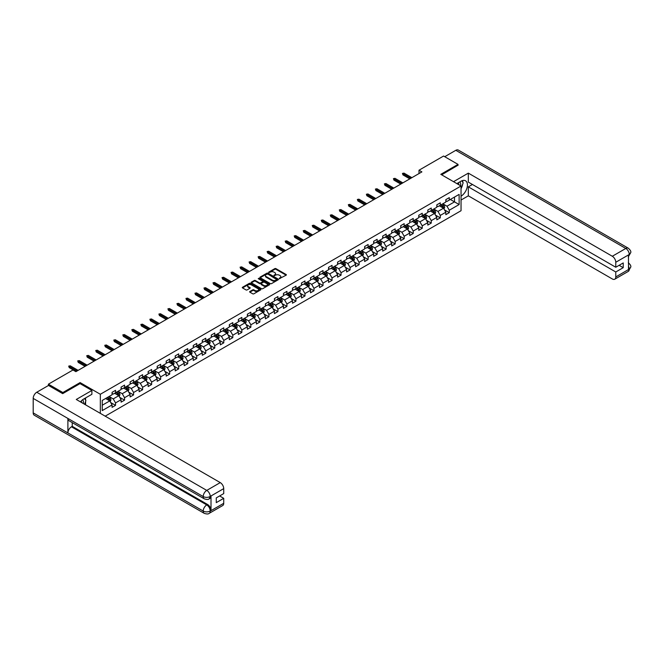<?xml version="1.0" encoding="UTF-8"?>
<svg xmlns="http://www.w3.org/2000/svg" width="664" height="664" viewBox="0 0 664 664"><rect width="100%" height="100%" fill="white"/><g stroke="black" fill="none" stroke-linecap="round" stroke-linejoin="round"><path stroke-width="1" d="M279.312 278.664L286.142 275.187A0.805 0.465 0 0 0 286.142 274.531L275.925 268.629A0.805 0.465 0 0 0 274.788 268.629L268.754 272.115L268.754 272.572L270.331 272.124A2.565 1.486 0 0 1 273.966 272.124L274.813 272.613A2.565 1.486 0 0 1 275.568 273.659A2.565 1.486 0 0 1 274.813 274.713L274.033 275.618L275.61 275.17A2.565 1.486 0 0 1 279.245 275.17L280.092 275.66A2.565 1.486 0 0 1 280.847 276.705A2.565 1.486 0 0 1 280.092 277.759L279.312 278.208M249.871 291.504A0.805 0.465 0 0 0 249.871 292.16L252.735 293.812A0.805 0.465 0 0 0 253.872 293.812L260.57 289.944A0.805 0.465 0 0 0 260.57 289.288L250.353 283.395A0.805 0.465 0 0 0 249.216 283.395L242.518 287.263A0.805 0.465 0 0 0 242.518 287.919L245.987 289.911A0.805 0.465 0 0 0 247.116 289.911L249.988 288.259A0.805 0.465 0 0 0 249.988 287.603L248.27 286.616A2.15 1.237 0 0 1 247.639 285.736A2.15 1.237 0 0 1 248.967 284.59A2.15 1.237 0 0 1 251.307 284.856L258.03 288.74A2.15 1.237 0 0 1 258.661 289.62A2.15 1.237 0 0 1 257.333 290.766A2.15 1.237 0 0 1 254.993 290.5L253.872 289.853A0.805 0.465 0 0 0 252.735 289.853L249.871 291.504L249.871 292.16L252.735 290.517L252.735 289.853M80.095 383.651L80.095 382.58L62.864 392.532L48.406 384.182L48.406 385.518M80.095 382.58L100.33 394.267L461.04 186.02L461.04 210.72L105.194 416.17M458.027 165.386L458.027 164.381L440.796 174.333L461.04 186.02M458.027 164.381L443.577 156.04L419.001 170.225L419.001 173.561M48.406 384.182L72.982 369.997L75.87 371.666L421.889 171.893L419.001 170.225M270.389 283.619A0.805 0.465 0 0 0 271.526 283.619L278.224 279.76A0.805 0.465 0 0 0 278.224 279.104L268.007 273.203A0.805 0.465 0 0 0 266.87 273.203L260.172 277.071A0.805 0.465 0 0 0 260.172 277.726L270.389 283.619M258.437 278.789L269.385 284.856L262.695 288.716A0.805 0.465 0 0 1 261.566 288.716L251.349 282.822L254.212 281.179L254.212 280.507L251.349 282.167A0.805 0.465 0 0 0 251.349 282.822L251.349 282.167M254.212 281.179A0.805 0.465 0 0 1 255.349 281.179L255.349 280.507A0.805 0.465 0 0 0 254.212 280.507M255.349 280.507L259.491 282.906A0.805 0.465 0 0 0 260.628 282.906L262.529 281.802A0.805 0.465 0 0 0 262.529 281.146L258.213 278.656L259.01 278.199L269.393 284.2A0.805 0.465 0 0 1 269.393 284.848L269.393 284.2M100.33 413.365L100.33 394.267M110.714 402.567L115.544 405.347L115.544 402.915L121.089 399.711L121.089 402.143L124.558 400.143L124.558 397.703L130.111 394.499L130.111 396.939L133.58 394.931L133.58 392.499L139.133 389.295L139.133 391.727L142.602 389.726L142.602 387.286L148.155 384.082L148.155 386.523L151.624 384.522L151.624 382.082L157.177 378.878L157.177 381.31L160.647 379.31L160.647 376.87L166.191 373.666L166.191 376.106L169.66 374.106L169.66 371.666L175.213 368.462L175.213 370.902L178.682 368.893L178.682 366.462L184.235 363.249L184.235 365.69L187.704 363.689L187.704 361.249L193.257 358.045L193.257 360.486L196.727 358.477L196.727 356.045L202.279 352.833L202.279 355.273L205.749 353.273L205.749 350.833L211.293 347.629L211.293 350.069L214.762 348.06L214.762 345.629L220.315 342.425L220.315 344.857L223.785 342.856L223.785 340.416L229.337 337.212L229.337 339.653L232.807 337.644L232.807 335.212L238.359 332.008L238.359 334.44L241.829 332.44L241.829 330L247.381 326.796L247.381 329.236L250.851 327.227L250.851 324.796L256.404 321.592L256.404 324.024L259.873 322.023L259.873 319.583L265.417 316.379L265.417 318.82L268.887 316.819L268.887 314.379L274.439 311.175L274.439 313.607L277.909 311.607L277.909 309.167L283.462 305.963L283.462 308.403L286.931 306.403L286.931 303.963L292.484 300.759L292.484 303.191L295.953 301.19L295.953 298.758L301.506 295.546L301.506 297.987L304.975 295.986L304.975 293.546L310.52 290.342L310.52 292.782L313.989 290.774L313.989 288.342L319.542 285.13L319.542 287.57L323.011 285.57L323.011 283.13L328.564 279.926L328.564 282.366L332.033 280.357L332.033 277.925L337.586 274.722L337.586 277.154L341.055 275.153L341.055 272.713L346.608 269.509L346.608 271.949L350.077 269.941L350.077 267.509L355.622 264.305L355.622 266.737L359.091 264.737L359.091 262.297L364.644 259.093L364.644 261.533L368.113 259.524L368.113 257.092L373.666 253.889L373.666 256.321L377.135 254.32L377.135 251.88L382.688 248.676L382.688 251.117L386.157 249.116L386.157 246.676L391.71 243.472L391.71 245.904L395.18 243.904L395.18 241.464L400.724 238.26L400.724 240.7L404.193 238.7L404.193 236.259L409.746 233.056L409.746 235.488L413.216 233.487L413.216 231.055L418.768 227.843L418.768 230.283L422.238 228.283L422.238 225.843L427.79 222.639L427.79 225.079L431.26 223.071L431.26 220.639L436.812 217.427L436.812 219.867L440.282 217.867L440.282 215.427L445.826 212.223L445.826 214.663L449.296 212.654L449.296 210.222L459.131 204.545L459.131 194.394L454.508 197.067L454.508 201.873L459.131 204.545M115.544 405.347L112.075 407.356L112.075 404.916L102.239 410.593L102.239 400.442L112.075 394.765L112.075 392.333L115.544 390.324L115.544 392.764L121.089 389.56L121.089 387.12L124.558 385.12L124.558 387.56L130.111 384.348L130.111 381.916L133.58 379.908L133.58 382.348L139.133 379.144L139.133 376.704L142.602 374.703L142.602 377.144L148.155 373.932L148.155 371.5L151.624 369.499L151.624 371.931L157.177 368.727L157.177 366.287L160.647 364.287L160.647 366.727L166.191 363.523L166.191 361.083L169.66 359.083L169.66 361.515L175.213 358.311L175.213 355.871L178.682 353.87L178.682 356.311L184.235 353.107L184.235 350.667L187.704 348.666L187.704 351.098L193.257 347.894L193.257 345.463L196.727 343.454L196.727 345.894L202.279 342.69L202.279 340.25L205.749 338.25L205.749 340.682L211.293 337.478L211.293 335.046L214.762 333.037L214.762 335.478L220.315 332.274L220.315 329.834L223.785 327.833L223.785 330.265L229.337 327.061L229.337 324.63L232.807 322.621L232.807 325.061L238.359 321.857L238.359 319.417L241.829 317.417L241.829 319.857L247.381 316.645L247.381 314.213L250.851 312.204L250.851 314.645L256.404 311.441L256.404 309.001L259.873 307L259.873 309.441L265.417 306.228L265.417 303.797L268.887 301.796L268.887 304.228L274.439 301.024L274.439 298.584L277.909 296.584L277.909 299.024L283.462 295.82L283.462 293.38L286.931 291.38L286.931 293.812L292.484 290.608L292.484 288.168L295.953 286.167L295.953 288.608L301.506 285.404L301.506 282.964L304.975 280.963L304.975 283.395L310.52 280.191L310.52 277.759L313.989 275.751L313.989 278.191L319.542 274.987L319.542 272.547L323.011 270.547L323.011 272.979L328.564 269.775L328.564 267.343L332.033 265.334L332.033 267.775L337.586 264.571L337.586 262.131L341.055 260.13L341.055 262.562L346.608 259.358L346.608 256.926L350.077 254.918L350.077 257.358L355.622 254.154L355.622 251.714L359.091 249.714L359.091 252.154L364.644 248.942L364.644 246.51L368.113 244.501L368.113 246.942L373.666 243.738L373.666 241.298L377.135 239.297L377.135 241.737L382.688 238.525L382.688 236.093L386.157 234.093L386.157 236.525L391.71 233.321L391.71 230.881L395.18 228.881L395.18 231.321L400.724 228.117L400.724 225.677L404.193 223.677L404.193 226.109L409.746 222.905L409.746 220.465L413.216 218.464L413.216 220.904L418.768 217.701L418.768 215.261L422.238 213.26L422.238 215.692L427.79 212.488L427.79 210.056L431.26 208.048L431.26 210.488L436.812 207.284L436.812 204.844L440.282 202.844L440.282 205.276L445.826 202.072L445.826 199.64L449.296 197.631L449.296 200.071L459.131 194.394M114.615 393.296L118.781 395.702L113.229 398.906L109.062 396.508M112.075 393.428L113.229 394.101L115.544 392.764M113.229 398.906L115.544 402.915M118.781 395.702L121.089 399.711M123.637 388.091L127.803 390.498L122.251 393.702L118.084 391.295M121.089 388.224L122.251 388.888L124.558 387.56M122.251 393.702L124.558 397.703M127.803 390.498L130.111 394.499M132.659 382.879L136.817 385.286L131.273 388.49L127.106 386.091M130.111 383.02L131.273 383.684L133.58 382.348M131.273 388.49L133.58 392.499M136.817 385.286L139.133 389.295M141.681 377.675L145.839 380.082L140.287 383.286L136.128 380.879M139.133 377.808L140.287 378.48L142.602 377.144M140.287 383.286L142.602 387.286M145.839 380.082L148.155 384.082M150.695 372.471L154.861 374.869L149.309 378.073L145.15 375.675M148.155 372.604L149.309 373.268L151.624 371.931M149.309 378.073L151.624 382.082M154.861 374.869L157.177 378.878M159.717 367.258L163.883 369.665L158.331 372.869L154.164 370.462M157.177 367.391L158.331 368.063L160.647 366.727M158.331 372.869L160.647 376.87M163.883 369.665L166.191 373.666M168.739 362.054L172.906 364.453L167.353 367.657L163.186 365.258M166.191 362.187L167.353 362.851L169.66 361.515M167.353 367.657L169.66 371.666M172.906 364.453L175.213 368.462M177.761 356.842L181.919 359.249L176.375 362.453L172.208 360.046M175.213 356.975L176.375 357.647L178.682 356.311M176.375 362.453L178.682 366.462M181.919 359.249L184.235 363.249M186.783 351.638L190.941 354.036L185.389 357.24L181.23 354.842M184.235 351.771L185.389 352.435L187.704 351.098M185.389 357.24L187.704 361.249M190.941 354.036L193.257 358.045M195.797 346.425L199.964 348.832L194.411 352.036L190.253 349.629M193.257 346.558L194.411 347.231L196.727 345.894M194.411 352.036L196.727 356.045M199.964 348.832L202.279 352.833M204.819 341.221L208.986 343.62L203.433 346.824L199.266 344.425M202.279 341.354L203.433 342.018L205.749 340.682M203.433 346.824L205.749 350.833M208.986 343.62L211.293 347.629M213.841 336.009L218.008 338.416L212.455 341.62L208.288 339.213M211.293 336.142L212.455 336.814L214.762 335.478M212.455 341.62L214.762 345.629M218.008 338.416L220.315 342.425M222.863 330.805L227.022 333.203L221.477 336.416L217.311 334.009M220.315 330.938L221.477 331.602L223.785 330.265M221.477 336.416L223.785 340.416M227.022 333.203L229.337 337.212M231.885 325.592L236.044 327.999L230.491 331.203L226.333 328.796M229.337 325.725L230.491 326.397L232.807 325.061M230.491 331.203L232.807 335.212M236.044 327.999L238.359 332.008M240.899 320.388L245.066 322.795L239.513 325.999L235.355 323.592M238.359 320.521L239.513 321.185L241.829 319.857M239.513 325.999L241.829 330M245.066 322.795L247.381 326.796M249.921 315.176L254.088 317.583L248.535 320.787L244.369 318.388M247.381 315.317L248.535 315.981L250.851 314.645M248.535 320.787L250.851 324.796M254.088 317.583L256.404 321.592M258.943 309.972L263.11 312.379L257.557 315.583L253.391 313.176M256.404 310.105L257.557 310.777L259.873 309.441M257.557 315.583L259.873 319.583M263.11 312.379L265.417 316.379M267.966 304.768L272.124 307.166L266.579 310.37L262.413 307.971M265.417 304.901L266.579 305.564L268.887 304.228M266.579 310.37L268.887 314.379M272.124 307.166L274.439 311.175M276.988 299.555L281.146 301.962L275.593 305.166L271.435 302.759M274.439 299.688L275.593 300.36L277.909 299.024M275.593 305.166L277.909 309.167M281.146 301.962L283.462 305.963M286.001 294.351L290.168 296.75L284.615 299.954L280.457 297.555M283.462 294.484L284.615 295.148L286.931 293.812M284.615 299.954L286.931 303.963M290.168 296.75L292.484 300.759M295.023 289.139L299.19 291.546L293.637 294.75L289.471 292.343M292.484 289.272L293.637 289.944L295.953 288.608M293.637 294.75L295.953 298.758M299.19 291.546L301.506 295.546M304.046 283.935L308.212 286.333L302.659 289.537L298.493 287.138M301.506 284.067L302.659 284.731L304.975 283.395M302.659 289.537L304.975 293.546M308.212 286.333L310.52 290.342M313.068 278.722L317.234 281.129L311.682 284.333L307.515 281.926M310.52 278.855L311.682 279.527L313.989 278.191M311.682 284.333L313.989 288.342M317.234 281.129L319.542 285.13M322.09 273.518L326.248 275.917L320.704 279.121L316.537 276.722M319.542 273.651L320.704 274.315L323.011 272.979M320.704 279.121L323.011 283.13M326.248 275.917L328.564 279.926M331.112 268.306L335.27 270.713L329.717 273.917L325.559 271.51M328.564 268.439L329.717 269.111L332.033 267.775M329.717 273.917L332.033 277.925M335.27 270.713L337.586 274.722M340.126 263.102L344.292 265.5L338.74 268.712L334.581 266.305M337.586 263.234L338.74 263.898L341.055 262.562M338.74 268.712L341.055 272.713M344.292 265.5L346.608 269.509M349.148 257.889L353.314 260.296L347.762 263.5L343.595 261.093M346.608 258.022L347.762 258.694L350.077 257.358M347.762 263.5L350.077 267.509M353.314 260.296L355.622 264.305M358.17 252.685L362.337 255.084L356.784 258.296L352.617 255.889M355.622 252.818L356.784 253.482L359.091 252.154M356.784 258.296L359.091 262.297M362.337 255.084L364.644 259.093M367.192 247.473L371.35 249.88L365.806 253.084L361.639 250.685M364.644 247.614L365.806 248.278L368.113 246.942M365.806 253.084L368.113 257.092M371.35 249.88L373.666 253.889M376.214 242.269L380.372 244.676L374.82 247.879L370.661 245.472M373.666 242.401L374.82 243.066L377.135 241.737M374.82 247.879L377.135 251.88M380.372 244.676L382.688 248.676M385.228 237.056L389.394 239.463L383.842 242.667L379.683 240.268M382.688 237.197L383.842 237.861L386.157 236.525M383.842 242.667L386.157 246.676M389.394 239.463L391.71 243.472M394.25 231.852L398.417 234.259L392.864 237.463L388.697 235.056M391.71 231.985L392.864 232.657L395.18 231.321M392.864 237.463L395.18 241.464M398.417 234.259L400.724 238.26M403.272 226.648L407.439 229.047L401.886 232.251L397.719 229.852M400.724 226.781L401.886 227.445L404.193 226.109M401.886 232.251L404.193 236.259M407.439 229.047L409.746 233.056M412.294 221.436L416.452 223.843L410.908 227.047L406.741 224.639M409.746 221.568L410.908 222.241L413.216 220.904M410.908 227.047L413.216 231.055M416.452 223.843L418.768 227.843M421.316 216.232L425.475 218.63L419.922 221.834L415.764 219.435M418.768 216.364L419.922 217.028L422.238 215.692M419.922 221.834L422.238 225.843M425.475 218.63L427.79 222.639M430.33 211.019L434.497 213.426L428.944 216.63L424.786 214.223M427.79 211.152L428.944 211.824L431.26 210.488M428.944 216.63L431.26 220.639M434.497 213.426L436.812 217.427M439.352 205.815L443.519 208.214L437.966 211.418L433.799 209.019M436.812 205.948L437.966 206.612L440.282 205.276M437.966 211.418L440.282 215.427M443.519 208.214L445.826 212.223M450.341 199.474L454.508 201.873L446.988 206.213L442.822 203.806M445.826 200.735L446.988 201.408L449.296 200.071M446.988 206.213L449.296 210.222M62.864 392.532L62.864 393.536M102.239 405.248L109.759 400.907L105.593 398.508M109.759 400.907L112.075 404.916M444.473 209.865L449.296 212.654M435.451 215.078L440.282 217.867M426.429 220.282L431.26 223.071M417.407 225.494L422.238 228.283M408.393 230.698L413.216 233.487M399.371 235.911L404.193 238.7M390.349 241.115L395.18 243.904M381.327 246.327L386.157 249.116M372.305 251.531L377.135 254.32M363.291 256.744L368.113 259.524M354.269 261.948L359.091 264.737M345.247 267.16L350.077 269.941M336.225 272.364L341.055 275.153M327.203 277.569L332.033 280.357M318.18 282.781L323.011 285.57M309.167 287.985L313.989 290.774M300.145 293.197L304.975 295.986M291.123 298.402L295.953 301.19M282.1 303.614L286.931 306.403M273.078 308.818L277.909 311.607M264.064 314.031L268.887 316.819M255.042 319.235L259.873 322.023M246.02 324.447L250.851 327.227M236.998 329.651L241.829 332.44M227.976 334.863L232.807 337.644M218.962 340.068L223.785 342.856M209.94 345.272L214.762 348.06M200.918 350.484L205.749 353.273M191.896 355.688L196.727 358.477M182.874 360.901L187.704 363.689M173.86 366.105L178.682 368.893M164.838 371.317L169.66 374.106M155.816 376.521L160.647 379.31M146.794 381.734L151.624 384.522M137.772 386.938L142.602 389.726M128.758 392.15L133.58 394.931M119.736 397.354L124.558 400.143M279.536 278.747L280.092 278.423A2.565 1.486 0 0 0 280.847 277.378L280.847 276.705M275.568 273.659L275.568 274.332A2.565 1.486 0 0 1 274.813 275.377L274.257 275.701M286.142 274.531L286.142 275.187L275.925 269.302A0.805 0.465 0 0 0 274.788 269.302L268.978 272.655M278.224 279.104L278.224 279.76L268.007 273.867A0.805 0.465 0 0 0 266.87 273.867L260.18 277.735L260.172 277.071M276.805 279.66L267.833 274.024L266.214 274.498A2.565 1.486 0 0 0 265.467 275.543A2.565 1.486 0 0 0 266.214 276.597L272.348 280.133A2.565 1.486 0 0 0 275.983 280.133L276.805 279.66L276.805 280.324L276.805 279.868M265.467 275.543L265.467 276.216A2.565 1.486 0 0 0 266.214 277.262L266.214 276.597M276.805 280.324L275.983 280.797A2.565 1.486 0 0 1 272.348 280.797L266.214 277.262M255.349 281.179L259.491 283.569A0.805 0.465 0 0 0 260.628 283.569L262.529 282.474A0.805 0.465 0 0 0 262.761 282.142L262.761 281.478M263.791 285.387A2.15 1.237 0 0 0 266.131 285.653A2.15 1.237 0 0 0 267.459 284.507A2.15 1.237 0 0 0 266.828 283.628L264.455 282.266A0.805 0.465 0 0 0 263.326 282.266L261.425 283.362A0.805 0.465 0 0 0 261.425 284.018L263.791 285.387L263.791 286.051A2.15 1.237 0 0 0 266.131 286.317A2.15 1.237 0 0 0 267.459 285.171L267.459 284.507M261.184 283.686L261.184 284.358A0.805 0.465 0 0 0 261.425 284.682L261.425 284.018M263.791 286.051L261.425 284.682M258.661 289.62L258.661 290.284A2.15 1.237 0 0 1 257.333 291.43A2.15 1.237 0 0 1 254.993 291.164L253.872 290.517A0.805 0.465 0 0 0 252.735 290.517M247.639 285.736L247.639 286.408A2.15 1.237 0 0 0 248.27 287.28L248.27 286.616M249.971 288.267L248.27 287.28M260.57 289.288L260.57 289.944L250.353 284.059A0.805 0.465 0 0 0 249.216 284.059L242.534 287.919L242.518 287.263M443.975 209.011L444.664 207.276A2.166 1.253 -120 0 0 443.967 205.433L442.78 203.84M440.697 206.587L439.883 205.508M440.987 204.869L442.174 206.462A2.166 1.253 60 0 1 442.797 207.766L443.494 207.367A2.166 1.253 -120 0 0 442.871 206.064L441.676 204.47M441.137 204.786L442.456 206.554A1.104 0.639 60 0 1 442.664 206.886L443.494 207.367M410.85 178.267L402.973 173.727L402.973 174.922L402.45 173.42L404.011 173.121L411.887 177.67M402.973 174.922L409.804 178.873M402.45 173.42L404.011 173.121M460.509 185.712A5.312 3.071 120 0 0 459.729 181.936M458.816 184.733A3.635 2.1 120 0 0 458.069 182.907A3.635 2.1 120 0 0 458.052 182.899M461.754 180.824L463.173 182.849L461.04 188.352M83.266 403.513A5.312 3.071 120 0 0 82.568 399.794M81.572 402.533A3.635 2.1 120 0 0 81.199 401.039M84.477 398.574L85.93 400.641L84.535 404.243M461.04 196.195A9.196 5.312 120 0 0 466.958 188.086A9.196 5.312 120 0 0 465.522 180.782A9.196 5.312 120 0 0 460.924 181.239L456.849 183.596M461.04 200.038L468.327 195.83L468.327 186.85L615.777 271.983L615.777 276.954L629.356 269.036L628.493 269.443L628.493 255.084L629.273 254.47L615.777 262.263A4.905 2.83 -120 0 0 612.308 256.254L625.803 248.46L455.803 150.313L444.731 156.704M472.428 184.484L468.327 186.85M619.13 265.301L623.23 267.675L623.23 262.936L615.777 267.243L468.327 182.11L468.327 173.13L612.308 256.254M453.52 181.679L468.327 173.13M468.327 195.83L612.308 278.955A4.905 2.83 -120 0 0 614.756 279.204A4.905 2.83 -120 0 0 615.777 276.954M455.803 150.313A5.03 2.905 -60 0 1 458.318 150.064L628.318 248.212A5.03 2.905 -60 0 0 625.803 248.46A4.905 2.83 60 0 1 629.273 254.47M615.777 267.243L615.777 262.263M623.23 267.675L615.777 271.983M458.027 165.187L441.668 174.831M461.04 188.626A9.196 5.312 120 0 0 462.708 184.044M462.858 182.392A9.196 5.312 120 0 0 462.634 180.517M628.493 266.007L629.273 268.995M628.318 262.736C630.294 264.513 631.124 265.924 630.8 266.986L629.364 269.036M628.318 248.212C630.294 249.971 631.115 251.399 630.8 252.503L629.364 254.519M91.889 390.457L76.277 399.471L220.257 482.603A4.905 2.83 60 0 1 223.726 488.613L210.231 496.406L209.21 498.822C208.388 499.652 206.736 499.66 204.246 498.822L68.94 420.702A5.03 2.905 -60 0 1 67.894 418.436L33.2 398.408A5.03 2.905 -60 0 1 36.752 392.25L48.522 385.452L62.69 393.636L80.037 383.618L91.889 390.457L91.889 394.3L83.681 399.039A9.196 5.312 120 0 0 80.46 401.886M85.382 404.733L87.324 405.853M85.59 404.617L85.59 401.537M85.59 400.151L85.59 397.935M223.726 488.613L223.726 493.584L216.273 497.892L216.273 502.631L223.726 498.324L223.726 503.304A4.905 2.83 60 0 1 222.714 505.545L209.21 513.338A4.905 2.83 -120 0 0 210.231 511.097L223.726 503.304M209.21 513.338C208.43 514.168 206.77 514.177 204.246 513.347L34.237 415.199A5.03 2.905 -60 0 1 33.2 412.892L67.894 432.928A5.03 2.905 -60 0 1 71.446 426.803L206.761 504.922L207.542 504.466A4.905 2.83 60 0 1 211.011 510.475L211.011 496.124A4.905 2.83 60 0 1 209.99 498.365L209.21 498.822M33.2 398.408L33.2 412.892M204.246 498.822A5.03 2.905 -60 0 1 203.201 496.556L67.894 418.436L67.894 432.928L203.201 511.048C205.508 512.16 207.824 512.16 210.139 511.048L210.231 511.097M223.726 498.324L219.626 495.958M72.235 422.611L72.235 426.346L207.542 504.466M72.235 426.346L71.446 426.803M36.752 392.25L206.761 490.397A5.03 2.905 -60 0 0 203.201 496.556C205.516 497.668 207.832 497.66 210.139 496.531M434.953 214.215L435.642 212.48A2.166 1.253 -120 0 0 434.953 210.637L433.758 209.044M431.675 211.799L430.861 210.712M431.965 210.081L433.16 211.675A2.166 1.253 60 0 1 433.775 212.978L434.472 212.571A2.166 1.253 -120 0 0 433.849 211.268L432.654 209.675M432.115 209.99L433.443 211.758A1.104 0.639 60 0 1 433.642 212.098L434.472 212.571M425.931 219.427L426.62 217.692A2.166 1.253 -120 0 0 425.931 215.841L424.736 214.256M422.653 217.003L421.847 215.924M422.943 215.285L424.138 216.879A2.166 1.253 60 0 1 424.761 218.182L425.45 217.784A2.166 1.253 -120 0 0 424.827 216.481L423.64 214.887M423.092 215.202L424.421 216.97A1.104 0.639 60 0 1 424.62 217.302L425.45 217.784M401.828 183.48L393.951 178.931L393.951 180.135L393.428 178.633L394.989 178.334L402.865 182.874M393.951 180.135L400.782 184.077M393.428 178.633L394.989 178.334M392.806 188.684L384.929 184.135L384.929 185.339L384.406 183.837L385.975 183.538L393.843 188.086M384.929 185.339L391.768 189.29M384.406 183.837L385.975 183.538M416.909 224.631L417.598 222.897A2.166 1.253 -120 0 0 416.909 221.054L415.714 219.46M413.639 222.208L412.825 221.129M413.921 220.498L415.116 222.091A2.166 1.253 60 0 1 415.739 223.394L416.428 222.988A2.166 1.253 -120 0 0 415.813 221.685L414.618 220.091M414.07 220.406L415.398 222.174A1.104 0.639 60 0 1 415.598 222.515L416.428 222.988M407.895 229.844L408.584 228.109A2.166 1.253 -120 0 0 407.887 226.258L406.692 224.664M404.617 227.42L403.803 226.341M404.899 225.702L406.094 227.296A2.166 1.253 60 0 1 406.717 228.599L407.414 228.2A2.166 1.253 -120 0 0 406.791 226.897L405.596 225.303M405.057 225.619L406.376 227.387A1.104 0.639 60 0 1 406.575 227.719L407.414 228.2M398.873 235.048L399.562 233.313A2.166 1.253 -120 0 0 398.865 231.47L397.678 229.877M395.595 232.624L394.781 231.545M395.885 230.914L397.072 232.508A2.166 1.253 60 0 1 397.694 233.811L398.392 233.404A2.166 1.253 -120 0 0 397.769 232.101L396.574 230.508M396.034 230.823L397.354 232.591A1.104 0.639 60 0 1 397.562 232.923L398.392 233.404M383.784 193.896L375.907 189.348L375.907 190.551L375.392 189.049L376.953 188.75L384.829 193.29M375.907 190.551L382.746 194.494M375.392 189.049L376.953 188.75M374.762 199.1L366.893 194.552L366.893 195.755L366.37 194.253L367.931 193.954L375.807 198.503M366.893 195.755L373.724 199.706M366.37 194.253L367.931 193.954M365.748 204.313L357.871 199.764L357.871 200.968L357.348 199.466L358.909 199.158L366.785 203.707M357.871 200.968L364.702 204.91M357.348 199.466L358.909 199.158M389.851 240.252L390.54 238.525A2.166 1.253 -120 0 0 389.851 236.674L388.656 235.081M386.572 237.837L385.759 236.749M386.863 236.118L388.058 237.712A2.166 1.253 60 0 1 388.672 239.015L389.37 238.617A2.166 1.253 -120 0 0 388.747 237.314L387.552 235.72M387.012 236.035L388.34 237.803A1.104 0.639 60 0 1 388.54 238.135L389.37 238.617M356.726 209.517L348.849 204.968L348.849 206.172L348.326 204.67L349.887 204.371L357.763 208.919M348.849 206.172L355.68 210.123M348.326 204.67L349.887 204.371M380.829 245.464L381.518 243.729A2.166 1.253 -120 0 0 380.829 241.887L379.634 240.293M377.55 243.041L376.745 241.962M377.841 241.331L379.036 242.916A2.166 1.253 60 0 1 379.659 244.227L380.347 243.821A2.166 1.253 -120 0 0 379.725 242.518L378.538 240.924M377.99 241.239L379.318 243.007A1.104 0.639 60 0 1 379.517 243.339L380.347 243.821M347.704 214.729L339.827 210.181L339.827 211.384L339.304 209.882L340.873 209.575L348.741 214.123M339.827 211.384L346.666 215.327M339.304 209.882L340.873 209.575M371.807 250.668L372.496 248.942A2.166 1.253 -120 0 0 371.807 247.091L370.612 245.497M368.537 248.253L367.723 247.166M368.819 246.535L370.014 248.128A2.166 1.253 60 0 1 370.637 249.432L371.325 249.033A2.166 1.253 -120 0 0 370.711 247.73L369.516 246.136M368.968 246.444L370.296 248.212A1.104 0.639 60 0 1 370.495 248.552L371.325 249.033M338.681 219.933L330.805 215.385L330.805 216.588L330.29 215.086L331.851 214.787L339.727 219.336M330.805 216.588L337.644 220.531M330.29 215.086L331.851 214.787M362.793 255.881L363.474 254.146A2.166 1.253 -120 0 0 362.785 252.303L361.589 250.71M359.514 253.457L358.701 252.378M359.797 251.739L360.992 253.333A2.166 1.253 60 0 1 361.614 254.636L362.312 254.237A2.166 1.253 -120 0 0 361.689 252.934L360.494 251.341M359.954 251.656L361.274 253.424A1.104 0.639 60 0 1 361.473 253.756L362.312 254.237M329.659 225.146L321.783 220.597L321.783 221.801L321.268 220.299L322.828 219.992L330.705 224.54M321.783 221.801L328.622 225.743M321.268 220.299L322.828 219.992M353.771 261.085L354.46 259.358A2.166 1.253 -120 0 0 353.763 257.507L352.576 255.914M350.492 258.669L349.679 257.582M350.783 256.951L351.97 258.545A2.166 1.253 60 0 1 352.592 259.848L353.289 259.45A2.166 1.253 -120 0 0 352.667 258.147L351.472 256.553M350.932 256.86L352.252 258.628A1.104 0.639 60 0 1 352.451 258.968L353.289 259.45M320.646 230.35L312.769 225.802L312.769 227.005L312.246 225.503L313.806 225.204L321.683 229.752M312.769 227.005L319.6 230.947M312.246 225.503L313.806 225.204M344.749 266.297L345.438 264.562A2.166 1.253 -120 0 0 344.749 262.72L343.554 261.126M341.47 263.874L340.657 262.795M341.761 262.156L342.956 263.749A2.166 1.253 60 0 1 343.57 265.052L344.267 264.654A2.166 1.253 -120 0 0 343.645 263.351L342.45 261.757M341.91 262.072L343.23 263.84A1.104 0.639 60 0 1 343.437 264.172L344.267 264.654M311.623 235.554L303.747 231.014L303.747 232.209L303.224 230.707L304.784 230.408L312.661 234.956M303.747 232.209L310.578 236.16M303.224 230.707L304.784 230.408M335.727 271.501L336.416 269.767A2.166 1.253 -120 0 0 335.727 267.924L334.531 266.33M332.448 269.086L331.643 267.999M332.739 267.368L333.934 268.962A2.166 1.253 60 0 1 334.548 270.265L335.245 269.866A2.166 1.253 -120 0 0 334.623 268.563L333.436 266.969M332.888 267.277L334.216 269.044A1.104 0.639 60 0 1 334.415 269.385L335.245 269.866M302.601 240.766L294.725 236.218L294.725 237.422L294.202 235.919L295.762 235.62L303.639 240.169M294.725 237.422L301.564 241.364M294.202 235.919L295.762 235.62M326.705 276.714L327.393 274.979A2.166 1.253 -120 0 0 326.705 273.136L325.509 271.543M323.426 274.29L322.621 273.211M323.717 272.572L324.912 274.166A2.166 1.253 60 0 1 325.534 275.469L326.223 275.07A2.166 1.253 -120 0 0 325.609 273.767L324.414 272.174M323.866 272.489L325.194 274.257A1.104 0.639 60 0 1 325.393 274.589L326.223 275.07M293.579 245.971L285.703 241.43L285.703 242.626L285.188 241.123L286.748 240.824L294.625 245.373M285.703 242.626L292.542 246.576M285.188 241.123L286.748 240.824M317.691 281.918L318.371 280.183A2.166 1.253 -120 0 0 317.683 278.341L316.487 276.747M314.412 279.502L313.599 278.415M314.694 277.784L315.89 279.378A2.166 1.253 60 0 1 316.512 280.681L317.201 280.274A2.166 1.253 -120 0 0 316.587 278.971L315.392 277.386M314.852 277.693L316.172 279.461A1.104 0.639 60 0 1 316.371 279.801L317.201 280.274M284.557 251.183L276.68 246.634L276.68 247.838L276.166 246.336L277.726 246.037L285.603 250.577M276.68 247.838L283.52 251.781M276.166 246.336L277.726 246.037M308.669 287.13L309.358 285.396A2.166 1.253 -120 0 0 308.66 283.553L307.474 281.959M305.39 284.707L304.577 283.628M305.681 282.988L306.868 284.582A2.166 1.253 60 0 1 307.49 285.885L308.187 285.487A2.166 1.253 -120 0 0 307.565 284.184L306.37 282.59M305.83 282.906L307.15 284.673A1.104 0.639 60 0 1 307.349 285.005L308.187 285.487M275.543 256.387L267.667 251.847L267.667 253.042L267.144 251.54L268.704 251.241L276.581 255.789M267.667 253.042L274.498 256.993M267.144 251.54L268.704 251.241M299.647 292.334L300.336 290.6A2.166 1.253 -120 0 0 299.638 288.757L298.451 287.163M296.368 289.919L295.555 288.832M296.659 288.201L297.854 289.794A2.166 1.253 60 0 1 298.468 291.098L299.165 290.691A2.166 1.253 -120 0 0 298.543 289.388L297.347 287.794M296.808 288.11L298.128 289.877A1.104 0.639 60 0 1 298.335 290.218L299.165 290.691M266.521 261.599L258.645 257.051L258.645 258.254L258.122 256.752L259.682 256.453L267.559 260.993M258.645 258.254L265.476 262.197M258.122 256.752L259.682 256.453M290.624 297.547L291.313 295.812A2.166 1.253 -120 0 0 290.624 293.961L289.429 292.368M287.346 295.123L286.541 294.044M287.637 293.405L288.832 294.999A2.166 1.253 60 0 1 289.446 296.302L290.143 295.903A2.166 1.253 -120 0 0 289.521 294.6L288.334 293.007M287.786 293.322L289.114 295.09A1.104 0.639 60 0 1 289.313 295.422L290.143 295.903M257.499 266.803L249.622 262.255L249.622 263.459L249.1 261.956L250.66 261.657L258.537 266.206M249.622 263.459L256.453 267.409M249.1 261.956L250.66 261.657M281.602 302.751L282.291 301.016A2.166 1.253 -120 0 0 281.602 299.173L280.407 297.58M278.324 300.327L277.519 299.248M278.614 298.617L279.81 300.211A2.166 1.253 60 0 1 280.432 301.514L281.121 301.107A2.166 1.253 -120 0 0 280.507 299.804L279.312 298.211M278.764 298.526L280.092 300.294A1.104 0.639 60 0 1 280.291 300.626L281.121 301.107M248.477 272.016L240.6 267.467L240.6 268.671L240.086 267.169L241.646 266.87L249.515 271.41M240.6 268.671L247.44 272.613M240.086 267.169L241.646 266.87M272.589 307.955L273.269 306.228A2.166 1.253 -120 0 0 272.58 304.378L271.385 302.784M269.31 305.54L268.497 304.461M269.592 303.822L270.787 305.415A2.166 1.253 60 0 1 271.41 306.718L272.099 306.32A2.166 1.253 -120 0 0 271.485 305.017L270.289 303.423M269.75 303.738L271.07 305.506A1.104 0.639 60 0 1 271.269 305.838L272.099 306.32M239.455 277.22L231.578 272.672L231.578 273.875L231.064 272.373L232.624 272.074L240.501 276.622M231.578 273.875L238.417 277.826M231.064 272.373L232.624 272.074M263.567 313.167L264.255 311.433A2.166 1.253 -120 0 0 263.558 309.59L262.363 307.996M260.288 310.744L259.475 309.665M260.578 309.034L261.765 310.627A2.166 1.253 60 0 1 262.388 311.931L263.085 311.524A2.166 1.253 -120 0 0 262.463 310.221L261.267 308.627M260.728 308.943L262.048 310.711A1.104 0.639 60 0 1 262.247 311.042L263.085 311.524M230.433 282.432L222.564 277.884L222.564 279.087L222.042 277.585L223.602 277.278L231.479 281.827M222.564 279.087L229.395 283.03M222.042 277.585L223.602 277.278M254.544 318.371L255.233 316.645A2.166 1.253 -120 0 0 254.536 314.794L253.349 313.2M251.266 315.956L250.452 314.869M251.556 314.238L252.743 315.832A2.166 1.253 60 0 1 253.366 317.135L254.063 316.736A2.166 1.253 -120 0 0 253.441 315.433L252.245 313.84M251.706 314.155L253.025 315.915A1.104 0.639 60 0 1 253.233 316.255L254.063 316.736M221.419 287.637L213.542 283.088L213.542 284.292L213.019 282.789L214.58 282.49L222.457 287.039M213.542 284.292L220.373 288.242M213.019 282.789L214.58 282.49M245.522 323.584L246.211 321.849A2.166 1.253 -120 0 0 245.522 320.007L244.327 318.413M242.244 321.16L241.439 320.081M242.534 319.442L243.729 321.036A2.166 1.253 60 0 1 244.344 322.339L245.041 321.94A2.166 1.253 -120 0 0 244.418 320.637L243.223 319.044M242.684 319.359L244.012 321.127A1.104 0.639 60 0 1 244.211 321.459L245.041 321.94M212.397 292.849L204.52 288.3L204.52 289.504L203.997 288.002L205.558 287.695L213.434 292.243M204.52 289.504L211.351 293.447M203.997 288.002L205.558 287.695M236.5 328.788L237.189 327.061A2.166 1.253 -120 0 0 236.5 325.211L235.305 323.617M233.222 326.373L232.417 325.285M233.512 324.654L234.707 326.248A2.166 1.253 60 0 1 235.33 327.551L236.019 327.153A2.166 1.253 -120 0 0 235.396 325.85L234.209 324.256M233.662 324.563L234.99 326.331A1.104 0.639 60 0 1 235.189 326.671L236.019 327.153M203.375 298.053L195.498 293.505L195.498 294.708L194.975 293.206L196.544 292.907L204.412 297.455M195.498 294.708L202.337 298.651M194.975 293.206L196.544 292.907M227.478 334L228.167 332.266A2.166 1.253 -120 0 0 227.478 330.423L226.283 328.829M224.208 331.577L223.394 330.498M224.49 329.859L225.685 331.452A2.166 1.253 60 0 1 226.308 332.755L226.997 332.357A2.166 1.253 -120 0 0 226.382 331.054L225.187 329.46M224.639 329.776L225.968 331.543A1.104 0.639 60 0 1 226.167 331.875L226.997 332.357M194.353 303.257L186.476 298.717L186.476 299.912L185.962 298.41L187.522 298.111L195.399 302.659M186.476 299.912L193.315 303.863M185.962 298.41L187.522 298.111M218.464 339.204L219.153 337.47A2.166 1.253 -120 0 0 218.456 335.627L217.261 334.033M215.186 336.789L214.372 335.702M215.468 335.071L216.663 336.665A2.166 1.253 60 0 1 217.286 337.968L217.983 337.569A2.166 1.253 -120 0 0 217.36 336.266L216.165 334.673M215.626 334.98L216.945 336.748A1.104 0.639 60 0 1 217.145 337.088L217.983 337.569M185.331 308.469L177.462 303.921L177.462 305.125L176.939 303.622L178.5 303.323L186.376 307.872M177.462 305.125L184.293 309.067M176.939 303.622L178.5 303.323M209.442 344.417L210.131 342.682A2.166 1.253 -120 0 0 209.434 340.839L208.247 339.246M206.164 341.993L205.35 340.914M206.454 340.275L207.641 341.869A2.166 1.253 60 0 1 208.264 343.172L208.961 342.773A2.166 1.253 -120 0 0 208.338 341.47L207.143 339.877M206.604 340.192L207.923 341.96A1.104 0.639 60 0 1 208.131 342.292L208.961 342.773M176.317 313.674L168.44 309.133L168.44 310.329L167.917 308.826L169.478 308.528L177.354 313.076M168.44 310.329L175.271 314.279M167.917 308.826L169.478 308.528M200.42 349.621L201.109 347.886A2.166 1.253 -120 0 0 200.42 346.044L199.225 344.45M197.142 347.206L196.328 346.118M197.432 345.488L198.627 347.081A2.166 1.253 60 0 1 199.242 348.384L199.939 347.986A2.166 1.253 -120 0 0 199.316 346.674L198.121 345.089M197.582 345.396L198.91 347.164A1.104 0.639 60 0 1 199.109 347.504L199.939 347.986M167.295 318.886L159.418 314.338L159.418 315.541L158.895 314.039L160.456 313.74L168.332 318.28M159.418 315.541L166.249 319.484M158.895 314.039L160.456 313.74M191.398 354.833L192.087 353.099A2.166 1.253 -120 0 0 191.398 351.256L190.203 349.662M188.119 352.41L187.314 351.331M188.41 350.692L189.605 352.285A2.166 1.253 60 0 1 190.228 353.588L190.917 353.19A2.166 1.253 -120 0 0 190.294 351.887L189.107 350.293M188.559 350.609L189.887 352.376A1.104 0.639 60 0 1 190.087 352.708L190.917 353.19M158.273 324.09L150.396 319.55L150.396 320.745L149.873 319.243L151.442 318.944L159.31 323.493M150.396 320.745L157.235 324.696M149.873 319.243L151.442 318.944M182.376 360.037L183.065 358.303A2.166 1.253 -120 0 0 182.376 356.46L181.181 354.866M179.106 357.622L178.292 356.535M179.388 355.904L180.583 357.498A2.166 1.253 60 0 1 181.206 358.801L181.894 358.394A2.166 1.253 -120 0 0 181.28 357.091L180.085 355.497M179.537 355.813L180.865 357.581A1.104 0.639 60 0 1 181.065 357.921L181.894 358.394M149.251 329.303L141.374 324.754L141.374 325.958L140.859 324.455L142.42 324.156L150.296 328.697M141.374 325.958L148.213 329.9M140.859 324.455L142.42 324.156M173.362 365.25L174.043 363.515A2.166 1.253 -120 0 0 173.354 361.664L172.159 360.071M170.084 362.826L169.27 361.747M170.366 361.108L171.561 362.702A2.166 1.253 60 0 1 172.183 364.005L172.881 363.606A2.166 1.253 -120 0 0 172.258 362.303L171.063 360.71M170.523 361.025L171.843 362.793A1.104 0.639 60 0 1 172.042 363.125L172.881 363.606M140.228 334.507L132.36 329.958L132.36 331.162L131.837 329.659L133.398 329.361L141.274 333.909M132.36 331.162L139.191 335.113M131.837 329.659L133.398 329.361M164.34 370.454L165.029 368.719A2.166 1.253 -120 0 0 164.332 366.877L163.145 365.283M161.061 368.03L160.248 366.951M161.352 366.32L162.539 367.914A2.166 1.253 60 0 1 163.161 369.217L163.859 368.81A2.166 1.253 -120 0 0 163.236 367.507L162.041 365.914M161.501 366.229L162.821 367.997A1.104 0.639 60 0 1 163.02 368.329L163.859 368.81M131.215 339.719L123.338 335.171L123.338 336.374L122.815 334.872L124.375 334.573L132.252 339.113M123.338 336.374L130.169 340.317M122.815 334.872L124.375 334.573M155.318 375.658L156.007 373.932A2.166 1.253 -120 0 0 155.318 372.081L154.123 370.487M152.039 373.243L151.226 372.164M152.33 371.525L153.525 373.118A2.166 1.253 60 0 1 154.139 374.421L154.837 374.023A2.166 1.253 -120 0 0 154.214 372.72L153.019 371.126M152.479 371.442L153.807 373.209A1.104 0.639 60 0 1 154.006 373.541L154.837 374.023M122.193 344.923L114.316 340.375L114.316 341.578L113.793 340.076L115.353 339.777L123.23 344.325M114.316 341.578L121.147 345.529M113.793 340.076L115.353 339.777M146.296 380.87L146.985 379.136A2.166 1.253 -120 0 0 146.296 377.293L145.101 375.699M143.017 378.447L142.212 377.368M143.308 376.737L144.503 378.331A2.166 1.253 60 0 1 145.125 379.634L145.814 379.227A2.166 1.253 -120 0 0 145.192 377.924L144.005 376.33M143.457 376.646L144.785 378.414A1.104 0.639 60 0 1 144.984 378.746L145.814 379.227M113.17 350.135L105.294 345.587L105.294 346.791L104.771 345.288L106.34 344.981L114.208 349.53M105.294 346.791L112.133 350.733M104.771 345.288L106.34 344.981M137.274 386.074L137.963 384.348A2.166 1.253 -120 0 0 137.274 382.497L136.078 380.904M133.995 383.659L133.19 382.572M134.286 381.941L135.481 383.535A2.166 1.253 60 0 1 136.103 384.838L136.792 384.439A2.166 1.253 -120 0 0 136.178 383.136L134.983 381.543M134.435 381.858L135.763 383.618A1.104 0.639 60 0 1 135.962 383.958L136.792 384.439M104.148 355.34L96.272 350.791L96.272 351.995L95.757 350.492L97.317 350.194L105.194 354.742M96.272 351.995L103.111 355.945M95.757 350.492L97.317 350.194M128.26 391.287L128.94 389.552A2.166 1.253 -120 0 0 128.252 387.71L127.056 386.116M124.981 388.863L124.168 387.784M125.264 387.145L126.459 388.739A2.166 1.253 60 0 1 127.081 390.042L127.778 389.643A2.166 1.253 -120 0 0 127.156 388.34L125.961 386.747M125.421 387.062L126.741 388.83A1.104 0.639 60 0 1 126.94 389.162L127.778 389.643M95.126 360.552L87.25 356.004L87.25 357.207L86.735 355.705L88.295 355.398L96.172 359.946M87.25 357.207L94.089 361.15M86.735 355.705L88.295 355.398M119.238 396.491L119.927 394.765A2.166 1.253 -120 0 0 119.23 392.914L118.043 391.32M115.959 394.076L115.146 392.988M116.25 392.358L117.437 393.951A2.166 1.253 60 0 1 118.059 395.254L118.756 394.856A2.166 1.253 -120 0 0 118.134 393.553L116.939 391.959M116.399 392.266L117.719 394.034A1.104 0.639 60 0 1 117.918 394.374L118.756 394.856M86.112 365.756L78.236 361.208L78.236 362.411L77.713 360.909L79.273 360.61L87.15 365.158M78.236 362.411L85.067 366.354M77.713 360.909L79.273 360.61M110.216 401.703L110.905 399.969A2.166 1.253 -120 0 0 110.216 398.126L109.02 396.532M106.937 399.28L106.124 398.201M107.228 397.562L108.423 399.155A2.166 1.253 60 0 1 109.037 400.458L109.734 400.06A2.166 1.253 -120 0 0 109.112 398.757L107.917 397.163M107.377 397.479L108.697 399.247A1.104 0.639 60 0 1 108.904 399.579L109.734 400.06M77.09 370.968L69.214 366.42L69.214 367.615L68.691 366.113L70.251 365.814L78.128 370.363M69.214 367.615L76.045 371.566M68.691 366.113L70.251 365.814M280.092 278.423L280.092 277.759M274.033 275.618L274.033 275.162M274.813 275.377L274.813 274.713M268.754 272.572L268.754 272.115M274.788 269.302L274.788 268.629M275.925 269.302L275.925 268.629M266.87 273.867L266.87 273.203M268.007 273.867L268.007 273.203M272.348 280.797L272.348 280.133M275.983 280.797L275.983 280.133M259.491 283.569L259.491 282.906M260.628 283.569L260.628 282.906M262.529 282.474L262.529 281.802M259.01 278.863L259.01 278.199M253.872 290.517L253.872 289.853M254.993 291.164L254.993 290.5M249.988 288.259L249.988 287.603M249.216 284.059L249.216 283.395M250.353 284.059L250.353 283.395M443.303 208.089L444.648 207.317M442.871 206.064L443.967 205.433M441.328 206.952L442.174 206.462M630.8 267.003L628.26 271.402A4.905 2.83 -120 0 0 629.273 269.161M628.493 256.719L629.273 254.636M211.011 510.475L210.148 511.048M210.231 496.572L211.011 496.124M210.231 496.406A4.905 2.83 60 0 0 206.761 490.397L220.257 482.603M204.246 513.347A5.03 2.905 -60 0 1 203.201 511.048A5.03 2.905 -60 0 1 206.761 504.922C208.845 506.317 210.007 508.325 210.231 510.931M434.281 213.302L435.625 212.522M433.849 211.268L434.953 210.637M432.314 212.165L433.16 211.675M425.259 218.506L426.603 217.734M424.827 216.481L425.931 215.841M423.292 217.369L424.138 216.879M416.245 223.718L417.59 222.938M415.813 221.685L416.909 221.054M414.27 222.581L415.116 222.091M407.223 228.922L408.567 228.15M406.791 226.897L407.887 226.258M405.248 227.785L406.094 227.296M398.201 234.135L399.545 233.354M397.769 232.101L398.865 231.47M396.225 232.998L397.072 232.508M389.179 239.339L390.523 238.567M388.747 237.314L389.851 236.674M387.203 238.202L388.058 237.712M380.157 244.551L381.501 243.771M379.725 242.518L380.829 241.887M378.189 243.406L379.036 242.916M371.143 249.755L372.487 248.983M370.711 247.73L371.807 247.091M369.167 248.618L370.014 248.128M362.121 254.968L363.465 254.188M361.689 252.934L362.785 252.303M360.145 253.822L360.992 253.333M353.099 260.172L354.443 259.4M352.667 258.147L353.763 257.507M351.123 259.035L351.97 258.545M344.077 265.384L345.421 264.604M343.645 263.351L344.749 262.72M342.101 264.239L342.956 263.749M335.054 270.588L336.399 269.808M334.623 268.563L335.727 267.924M333.087 269.451L333.934 268.962M326.041 275.792L327.385 275.021M325.609 273.767L326.705 273.136M324.065 274.655L324.912 274.166M317.018 281.005L318.363 280.225M316.587 278.971L317.683 278.341M315.043 279.868L315.89 279.378M307.996 286.209L309.341 285.437M307.565 284.184L308.66 283.553M306.021 285.072L306.868 284.582M298.974 291.421L300.319 290.641M298.543 289.388L299.638 288.757M296.999 290.284L297.854 289.794M289.952 296.625L291.297 295.853M289.521 294.6L290.624 293.961M287.985 295.488L288.832 294.999M280.938 301.838L282.275 301.058M280.507 299.804L281.602 299.173M278.963 300.701L279.81 300.211M271.916 307.042L273.261 306.27M271.485 305.017L272.58 304.378M269.941 305.905L270.787 305.415M262.894 312.254L264.239 311.474M262.463 310.221L263.558 309.59M260.919 311.109L261.765 310.627M253.872 317.458L255.217 316.686M253.441 315.433L254.536 314.794M251.897 316.321L252.743 315.832M244.85 322.671L246.195 321.891M244.418 320.637L245.522 320.007M242.883 321.525L243.729 321.036M235.828 327.875L237.172 327.103M235.396 325.85L236.5 325.211M233.861 326.738L234.707 326.248M226.814 333.087L228.159 332.307M226.382 331.054L227.478 330.423M224.839 331.942L225.685 331.452M217.792 338.291L219.137 337.511M217.36 336.266L218.456 335.627M215.817 337.154L216.663 336.665M208.77 343.495L210.114 342.724M208.338 341.47L209.434 340.839M206.794 342.358L207.641 341.869M199.748 348.708L201.092 347.928M199.316 346.674L200.42 346.044M197.781 347.571L198.627 347.081M190.726 353.912L192.07 353.14M190.294 351.887L191.398 351.256M188.759 352.775L189.605 352.285M181.712 359.124L183.056 358.344M181.28 357.091L182.376 356.46M179.737 357.987L180.583 357.498M172.69 364.328L174.034 363.557M172.258 362.303L173.354 361.664M170.714 363.191L171.561 362.702M163.668 369.541L165.012 368.761M163.236 367.507L164.332 366.877M161.692 368.404L162.539 367.914M154.646 374.745L155.99 373.973M154.214 372.72L155.318 372.081M152.67 373.608L153.525 373.118M145.623 379.957L146.968 379.177M145.192 377.924L146.296 377.293M143.656 378.812L144.503 378.331M136.61 385.161L137.954 384.39M136.178 383.136L137.274 382.497M134.634 384.024L135.481 383.535M127.588 390.374L128.932 389.594M127.156 388.34L128.252 387.71M125.612 389.228L126.459 388.739M118.565 395.578L119.91 394.806M118.134 393.553L119.23 392.914M116.59 394.441L117.437 393.951M109.543 400.79L110.888 400.01M109.112 398.757L110.216 398.126M107.568 399.645L108.423 399.155M276.971 280.1L276.971 279.428M614.756 279.204L628.26 271.402M630.8 252.519L628.26 256.885"/></g></svg>
